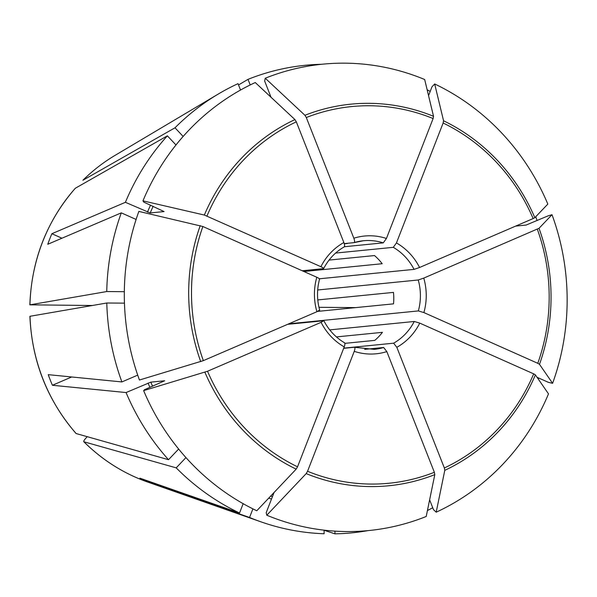 <?xml version="1.0" encoding="UTF-8"?>
<svg xmlns="http://www.w3.org/2000/svg" width="597" height="597" viewBox="0 0 597 597"><rect width="100%" height="100%" fill="white"/><g stroke="black" fill="none" stroke-linecap="round" stroke-linejoin="round"><path stroke-width="0.9" d="M87.222 436.72L86.065 437.952C84.102 440.101 83.379 441.37 83.901 441.773L176.205 467.861L185.958 457.586M354.245 351.349A59.163 55.872 84.3 0 0 386.826 351.611L434.362 472.287L434.803 474.63L426.206 516.487A234.322 221.293 -95.7 0 1 266.792 515.218L306.194 473.6L307.552 471.272L354.245 351.349C355.125 348.827 355.178 347.461 354.394 347.253L343.663 348.32M143.631 390.625L207.532 371.252L321.096 322.328A59.163 55.872 84.3 0 0 344.223 346.887L297.537 466.809L296.172 469.138L256.77 510.756A234.322 221.293 -95.7 0 1 143.631 390.625L144.519 389.699L164.682 380.767L150.802 382.147L126.071 392.55L52.409 385.266L71.67 376.976M142.967 200.853L204.346 215.047A191.741 181.078 -95.7 0 1 294.948 119.587L255.262 82.535A234.322 221.293 -95.7 0 0 142.967 200.853L143.855 202.152L164.085 211.569L150.213 212.95L125.4 202.308A234.942 221.868 -95.7 0 1 167.376 135.832L175.981 144.967M240.531 90.035L238.016 83.655A234.942 221.868 -95.7 0 0 218.323 94.02A234.942 221.868 -95.7 0 0 175.003 127.795L183.145 136.444M294.948 119.587L296.321 121.84L343.857 242.516C344.753 245.076 344.82 246.546 344.036 246.934M147.631 482.033C123.586 473.511 102.296 460.063 83.781 441.705L83.901 441.773A179.421 169.444 -95.7 0 0 147.631 482.033L260.882 521.815A234.942 221.868 -95.7 0 0 324.119 533.748L324.104 530.166M76.215 433.609A179.421 169.444 -95.7 0 1 29.999 316.283L29.902 316.32C31.887 361.14 47.282 400.199 76.065 433.519L168.518 459.705L178.645 449.034M515.689 226.091L526.166 225.047L547.83 215.965L552.009 214.704L539.016 228.3L423.758 278.105L418.236 279.986L317.679 289.993M92.341 305.507L29.954 304.836L106.751 291.552L124.325 291.694M29.857 304.873L29.954 304.836A179.421 169.444 -95.7 0 1 75.349 188.242L167.376 135.832M429.624 499.846L433.489 509.659L436.198 512.189A234.322 221.293 -95.7 0 0 548.494 393.863L535.39 374.871L533.688 373.856L419.766 323.119L414.243 321.477L329.738 329.88M29.85 304.851C31.537 260.061 46.663 221.218 75.244 188.324L75.349 188.242M436.198 512.189L444.787 470.332L444.355 467.981L396.818 347.305L393.632 343.185L343.73 348.148M346.394 243.389A54.581 51.543 -95.7 0 1 347.432 243.501L344.282 243.815M243.158 503.681L239.531 513.01L139.892 478.16A184.361 174.108 84.3 0 0 149.914 482.622L150.243 481.779M344.223 346.887C345.103 344.365 345.156 342.999 344.372 342.79M329.059 260.083L374.498 255.561A54.581 51.543 -95.7 0 1 382.184 263.717L303.895 271.508M321.096 322.328L323.611 320.753L287.635 324.328M137.713 375.125L121.892 381.938L48.23 374.655A184.361 174.108 84.3 0 0 52.409 385.266M317.634 311.395L393.52 303.851A54.581 51.543 -95.7 0 0 393.475 292.396L317.776 299.925M318.97 307.313L355.7 307.612M336.409 336.917L382.423 332.342A54.581 51.543 -95.7 0 1 374.797 340.38L344.887 343.357M136.101 219.45L121.295 212.86L47.767 244.277A184.361 174.108 84.3 0 1 51.872 233.725L61.954 238.218M316.798 277.254A59.163 55.872 84.3 0 0 316.917 311.716L203.353 360.64L139.452 380.013A234.322 221.293 -95.7 0 1 138.855 211.405L202.876 226.517L316.798 277.254C319.096 278.336 319.94 278.986 319.32 279.195M428.556 95.647L431.997 86.804L434.683 83.968A234.322 221.293 -95.7 0 1 547.83 204.092L534.83 217.689L533.136 218.569L419.572 267.493L414.057 269.374L319.425 278.784M552.009 214.704A234.322 221.293 -95.7 0 1 552.606 383.311L539.494 364.327L537.793 363.312L423.877 312.567L418.348 310.925L288.844 323.805M537.054 377.289L548.412 382.349L552.606 383.311M204.346 215.047L320.902 266.702C323.201 267.784 324.044 268.434 323.432 268.65L302.216 270.762M271.038 97.266L264.665 81.088L265.255 78.229A234.322 221.293 -95.7 0 1 424.668 79.505L433.534 116.311L433.116 118.549L386.431 238.479L383.274 242.867L344.357 246.74M265.255 78.229L304.933 115.288L306.306 117.534L353.842 238.218C354.745 240.77 354.805 242.248 354.028 242.636L344.23 243.606M434.683 83.968L443.556 120.773L443.138 123.012L396.445 242.942L393.296 247.33L335.596 253.068M535.733 216.748A234.942 221.868 -95.7 0 1 537.099 220.584M121.892 381.938A234.942 221.868 -95.7 0 1 106.788 303.007L124.452 303.149M266.792 515.218L266.187 512.704L273.963 492.726M260.882 521.815A234.942 221.868 -95.7 0 1 249.546 517.472L149.914 482.622M252.904 508.86L249.546 517.472M250.21 84.946L248.009 79.356A234.942 221.868 -95.7 0 1 321.499 64.289M168.518 459.705A234.942 221.868 -95.7 0 1 126.071 392.55M106.751 291.552A234.942 221.868 -95.7 0 1 121.295 212.86M538.621 377.983A234.942 221.868 -95.7 0 1 538.27 379.043M432.728 507.726A234.942 221.868 -95.7 0 1 427.43 510.539M367.886 530.636A234.942 221.868 -95.7 0 1 334.947 533.837L334.939 531.136M239.531 513.01A234.942 221.868 -95.7 0 1 176.205 467.861M427.139 89.774A234.942 221.868 -95.7 0 1 430.198 91.438M386.826 351.611L383.647 347.491L364.692 349.372M383.647 347.491A54.581 51.543 84.3 0 1 374.237 349.372L354.394 347.253M316.917 311.716L319.432 310.134M344.223 246.882C335.402 251.949 328.559 259.173 323.686 268.538L323.432 268.65M383.274 242.867A54.581 51.543 84.3 0 0 363.431 240.748L354.028 242.636M29.999 316.283L106.788 303.007M125.4 202.308L51.872 233.725M82.976 180.204A179.421 169.444 -95.7 0 1 115.131 155.332C103.438 162.287 92.692 170.593 82.901 180.257L175.003 127.795M238.524 84.946L248.009 79.356M324.104 530.263L334.947 533.837M434.803 474.63A191.741 181.078 -95.7 0 1 306.194 473.6M272.441 496.644A207.435 195.898 -95.7 0 1 270.695 496.055M152.586 386.222A207.435 195.898 -95.7 0 1 150.802 382.147M150.213 212.95A207.435 195.898 -95.7 0 1 153.145 206.286M296.172 469.138A191.741 181.078 -95.7 0 1 204.898 372.229M297.537 466.809A189.256 178.734 -95.7 0 1 207.532 371.252M200.719 361.618A191.741 181.078 -95.7 0 1 200.241 225.591M203.353 360.64A189.256 178.734 -95.7 0 1 202.876 226.517M206.987 215.965A189.256 178.734 -95.7 0 1 296.321 121.84M304.933 115.288A191.741 181.078 -95.7 0 1 433.534 116.311M306.306 117.534A189.256 178.734 -95.7 0 1 433.116 118.549M386.431 238.479A59.163 55.872 84.3 0 0 353.842 238.218M443.556 120.773A191.741 181.078 -95.7 0 1 534.83 217.689M443.138 123.012A189.256 178.734 -95.7 0 1 533.136 218.569M539.016 228.3A191.741 181.078 -95.7 0 1 539.494 364.327M537.322 229.188A189.256 178.734 -95.7 0 1 537.793 363.312M423.877 312.567A59.163 55.872 84.3 0 0 423.758 278.105M434.362 472.287A189.256 178.734 -95.7 0 1 307.552 471.272M535.39 374.871A191.741 181.078 -95.7 0 1 444.787 470.332M533.688 373.856A189.256 178.734 -95.7 0 1 444.355 467.981M147.452 212.129A209.726 198.062 -95.7 0 1 150.548 205.129M271.501 499.047A209.726 198.062 -95.7 0 1 268.74 498.114M149.929 387.371A209.726 198.062 -95.7 0 1 148.056 383.08M396.818 347.305A59.163 55.872 84.3 0 0 419.766 323.119M393.632 343.185A54.581 51.543 84.3 0 0 414.243 321.477M343.857 242.516A59.163 55.872 84.3 0 0 320.902 266.702M414.057 269.374A54.581 51.543 84.3 0 0 393.296 247.33M418.348 310.925A54.581 51.543 84.3 0 0 418.236 279.986M363.431 240.748A54.581 51.543 84.3 0 0 354.185 242.583M419.572 267.493A59.163 55.872 84.3 0 0 396.445 242.942M344.633 342.842C335.753 337.611 328.835 330.26 323.88 320.783M319.701 310.179C316.82 299.776 316.783 289.403 319.589 279.06M115.131 155.332L218.323 94.02"/></g></svg>
